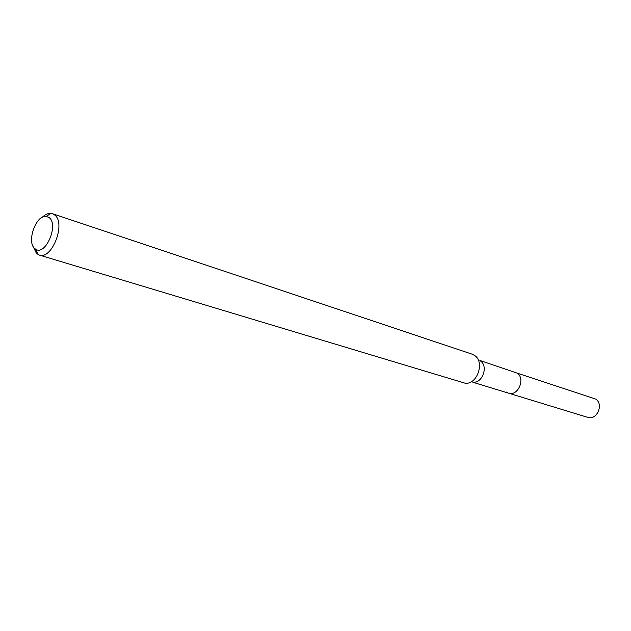 <?xml version="1.0" encoding="UTF-8"?>
<svg xmlns="http://www.w3.org/2000/svg" width="631" height="631" viewBox="0 0 631 631"><rect width="100%" height="100%" fill="white"/><g stroke="black" fill="none" stroke-linecap="round" stroke-linejoin="round"><path stroke-width="0.95" d="M472.864 382.26L587.666 417.343C596.847 420.727 604.112 404.163 595.656 399.06L517.089 373.095C525.82 378.505 517.972 396.678 508.452 393.137L506.259 392.04M480.459 360.987C488.355 365.909 482.747 382.978 473.502 382.165M508.452 393.137C517.972 396.678 525.82 378.505 517.089 373.095L479.883 360.451M39.28 255.042L465.41 383.293C477.517 384.382 484.916 361.863 474.559 355.434L472.035 354.149L52.436 213.688L54.905 215.147C66.066 223.721 51.766 260.114 39.28 255.042L36.417 253.315L33.072 246.327M42.34 217.206C45.29 214.422 48.185 213.144 51.008 213.381L52.436 213.688M34.571 248.393C26.384 241.547 36.267 214.461 46.284 216.346L49.384 217.774C58.793 225.188 45.519 255.87 35.793 249.308L34.571 248.393M46.284 216.346L51.008 213.381M35.793 249.308L37.939 254.467"/></g></svg>
